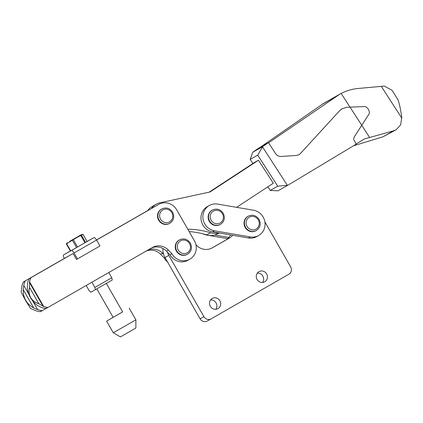 <?xml version="1.0" encoding="UTF-8"?>
<svg xmlns="http://www.w3.org/2000/svg" width="423" height="423" viewBox="0 0 423 423"><rect width="100%" height="100%" fill="white"/><g stroke="black" fill="none" stroke-linecap="round" stroke-linejoin="round"><path stroke-width="0.63" d="M219.891 300.79A5.827 5.52 60.7 0 0 212.251 298.458A5.827 5.52 60.7 0 0 210.316 306.284A5.827 5.52 60.7 0 0 217.956 308.616A5.827 5.52 60.7 0 0 219.891 300.79M215.82 309.271A5.827 5.52 60.7 0 0 216.079 302.931A5.827 5.52 60.7 0 0 210.58 299.944M266.649 273.956A5.827 5.52 60.7 0 0 259.008 271.624A5.827 5.52 60.7 0 0 257.073 279.45A5.827 5.52 60.7 0 0 264.713 281.781A5.827 5.52 60.7 0 0 266.649 273.956M262.572 282.437A5.827 5.52 60.7 0 0 262.836 276.097A5.827 5.52 60.7 0 0 257.332 273.11M167.423 252.15A15.075 14.287 60.7 0 0 168.835 255.423L203.918 316.674A5.483 5.198 60.7 0 0 211.109 318.868A5.483 5.198 60.7 0 0 211.146 318.847L288.883 274.226A5.483 5.198 60.7 0 0 290.664 266.887L264.883 221.864M195.939 244.684A13.705 12.991 60.7 0 0 212.283 247.873A13.705 12.991 60.7 0 0 212.383 247.815L229.308 238.096A13.705 12.991 60.7 0 0 232.645 235.299M162.987 248.518A15.075 14.287 60.7 0 0 165.028 257.565L200.105 318.815A5.483 5.198 60.7 0 0 207.296 321.009A5.483 5.198 60.7 0 0 207.333 320.988L211.066 318.889M229.308 238.096L225.501 240.238A13.705 12.991 60.7 0 0 230.472 234.929M225.501 240.238L211.5 248.275M72.994 253.567L31.149 277.583A0.687 0.65 60.7 0 0 30.895 277.869A20.558 19.484 60.7 0 0 29.573 281.797L29.488 287.391L38.89 303.804L43.749 306.548A20.558 19.484 60.7 0 0 47.804 307.394A0.687 0.65 60.7 0 0 48.174 307.32L46.271 308.388A0.687 0.65 -119.3 0 1 45.901 308.467A20.558 19.484 -119.3 0 1 41.48 307.5L37.811 305.66C34.829 303.624 32.391 300.965 30.498 297.692C28.632 294.403 27.574 290.955 27.321 287.344L27.59 283.241A20.558 19.484 -119.3 0 1 28.986 278.937A0.687 0.65 -119.3 0 1 29.245 278.651L71.085 254.635M29.488 287.391C28.658 291.273 29.065 294.667 30.705 297.575C32.386 300.462 35.109 302.54 38.89 303.804M187.162 254.408A8.222 7.794 -119.3 0 1 176.375 251.119A8.222 7.794 -119.3 0 1 179.109 240.068L179.489 239.857A8.222 7.794 60.7 0 0 176.756 250.908A8.222 7.794 60.7 0 0 187.542 254.197L187.162 254.408M169.454 223.487A8.222 7.794 -119.3 0 1 158.667 220.198A8.222 7.794 -119.3 0 1 161.401 209.147L161.782 208.936A8.222 7.794 60.7 0 0 159.048 219.981A8.222 7.794 60.7 0 0 169.835 223.275L169.454 223.487M32.634 300.843L37.673 309.641A20.558 19.484 60.7 0 0 42.089 310.609A0.687 0.65 60.7 0 0 42.459 310.53L40.555 311.598A0.687 0.65 -119.3 0 1 40.18 311.677A20.558 19.484 -119.3 0 1 36.124 310.831L30.551 308.489L25.544 300.478L21.15 292.071L21.954 286.08A20.558 19.484 -119.3 0 1 23.27 282.146A0.687 0.65 -119.3 0 1 23.529 281.866L65.369 257.85M67.273 256.777L25.433 280.793A0.687 0.65 60.7 0 0 25.174 281.078A20.558 19.484 60.7 0 0 23.778 285.382L23.233 289.644C23.054 293.493 23.894 297.068 25.75 300.356C27.648 303.629 30.308 306.162 33.718 307.955L37.673 309.641M40.55 311.603L42.459 310.53A0.687 0.65 60.7 0 0 42.464 310.53L46.065 308.462M163.611 254.292L162.628 253.271A13.705 12.991 60.7 0 0 147.78 250.152M147.733 210.601L96.539 239.984M96.555 240.021L156.711 205.493A13.705 12.991 -119.3 0 1 156.806 205.441A13.705 12.991 -119.3 0 1 156.907 205.382M46.271 308.388L48.174 307.32A0.687 0.65 60.7 0 0 48.18 307.315L152.412 247.492A13.705 12.991 60.7 0 1 152.513 247.434A13.705 12.991 60.7 0 1 168.343 250.062L171.87 253.705A13.705 12.991 60.7 0 0 189.848 259.188L187.944 260.261A13.705 12.991 -119.3 0 1 169.967 254.778L166.435 251.13A13.705 12.991 -119.3 0 0 151.127 248.227M189.848 259.188A13.705 12.991 60.7 0 0 194.4 240.772L176.692 209.85A13.705 12.991 60.7 0 0 158.715 204.367A13.705 12.991 60.7 0 0 158.614 204.425L96.566 240.037M171.87 253.705L169.967 254.778M96.529 239.968L147.759 210.559M167.492 261.863A13.705 12.991 -119.3 0 1 164.246 257.988L160.719 254.345A13.705 12.991 -119.3 0 0 146.046 251.146M168.835 255.423L164.246 257.988M236.573 207.333L273.316 183.238L258.448 160.217L210.025 191.973L159.926 202.807A15.075 14.287 60.7 0 0 156.135 204.246L152.328 206.387A15.075 14.287 60.7 0 0 147.685 210.675M156.135 204.246A15.075 14.287 60.7 0 0 151.545 208.46M258.448 160.217L254.635 162.358L209.205 192.148M218.543 232.893A15.075 14.287 60.7 0 1 210.543 232.761A82.236 77.938 60.7 0 0 187.791 229.234M210.543 232.761L206.731 234.902A82.236 77.938 60.7 0 0 189.134 231.571M206.731 234.902A15.075 14.287 60.7 0 0 217.697 233.803L219.14 232.994M342.276 108.589L339.711 110.625L300.362 153.581L298.929 154.718L300.378 153.57L339.732 110.609L341.684 108.949L346.659 107.278L363.854 106.575C367.201 105.692 371.013 112.248 368.586 114.712L354.284 136.872C353.533 138.115 353.533 139.379 354.278 140.658L356.325 144.095L287.878 185.226L277.911 190.826L270.228 190.419L267.886 186.797M268.6 142.81L339.949 94.096L323.399 103.535L259.902 147.5M339.949 94.096L341.165 93.435C346.368 90.718 351.957 89.073 357.916 88.502L384.343 86.081L392.132 90.363L397.874 99.617C399.317 103.275 400.613 109.208 401.765 117.404L400.623 124.928L396.092 129.792L393.654 130.792L364.589 138.892L356.219 143.915M349.953 107.051L341.165 93.435M353.506 145.787L382.841 136.867L396.092 129.792M287.878 185.226L277.758 186.194L270.228 190.419M277.758 186.194L257.723 155.172L250.194 159.402L252.859 163.521M257.723 155.172L262.683 146.644L252.721 152.238L250.194 159.402M262.683 146.644L268.505 142.667L258.263 148.42L252.721 152.238M268.505 142.667L275.585 153.623C276.954 155.579 278.805 156.526 281.136 156.462L296.465 155.447L298.934 154.712M369.57 137.412L361.898 125.541M287.302 185.248L262.546 146.918M361.914 125.52L349.98 107.045M75.907 237.8L69.626 241.38L75.907 237.8M72.153 239.91L81.343 234.675L72.153 239.91M81.465 235.23L85.562 242.384L87.09 241.48L82.993 234.326L76.981 237.472L66.612 243.727L70.71 250.881L76.568 247.545L72.47 240.391M70.71 250.881L70.398 251.056L66.3 243.902L67.426 242.643M66.612 243.727L66.3 243.902M73.428 239.841L77.531 246.995L84.917 242.76L80.819 235.6M76.568 247.545L77.531 246.995M64.328 258.448L64.322 258.437A3.426 1.095 60.1 0 1 63.566 254.932A3.426 1.095 60.1 0 1 63.572 254.932L71.387 250.543A3.426 1.095 60.1 0 1 74.041 252.98L77.446 258.924L76.494 259.463L73.089 253.514L65.274 257.903M87.075 241.454L93.917 237.61A3.426 1.095 60.1 0 1 96.571 240.047L99.976 245.99L77.446 258.924M84.917 242.76L85.562 242.384M91.891 282.226L94.879 287.455L95.36 289.697L90.866 292.224L89.163 290.664L86.202 285.493M108.79 272.528L111.783 277.752L94.879 287.455M111.783 277.752L112.259 280L95.36 289.697M113.285 332.779L135.883 319.841L135.857 328.068L120.396 336.92L113.285 332.779L106.612 321.126L113.137 317.35M122.649 311.904L106.612 321.126M122.659 311.92L113.147 317.366M255.941 230.741A8.222 7.794 -119.3 0 1 245.15 227.447A8.222 7.794 -119.3 0 1 247.883 216.402L248.264 216.185A8.222 7.794 60.7 0 0 245.53 227.236A8.222 7.794 60.7 0 0 256.322 230.524L255.941 230.741M220.06 224.613A8.222 7.794 -119.3 0 1 209.274 221.324A8.222 7.794 -119.3 0 1 212.002 210.279L212.383 210.062A8.222 7.794 60.7 0 0 209.655 221.113A8.222 7.794 60.7 0 0 220.441 224.401L220.06 224.613M209.322 205.499L207.413 206.567A13.705 12.991 60.7 0 0 202.86 224.983A13.705 12.991 60.7 0 0 212.552 231.867L248.433 237.99A13.705 12.991 60.7 0 0 256.719 236.589L258.622 235.521A13.705 12.991 60.7 0 0 264.793 221.388A13.705 12.991 60.7 0 0 253.483 210.215L217.602 204.092A13.705 12.991 60.7 0 0 209.322 205.499A13.705 12.991 60.7 0 0 204.764 223.91A13.705 12.991 60.7 0 0 214.461 230.799L250.337 236.922A13.705 12.991 60.7 0 0 258.622 235.521M203.177 233.893A13.705 12.991 60.7 0 0 206.836 235.082L227.69 238.641M214.731 235.029L228.838 237.44M203.918 316.674L200.105 318.815M30.895 277.869L28.986 278.937M189.53 243.579A6.853 6.493 60.7 0 0 180.494 240.867A6.853 6.493 60.7 0 0 178.263 250.046A6.853 6.493 60.7 0 0 187.304 252.758A6.853 6.493 60.7 0 0 189.53 243.579M171.823 212.658A6.853 6.493 60.7 0 0 162.781 209.94A6.853 6.493 60.7 0 0 160.555 219.125A6.853 6.493 60.7 0 0 169.597 221.837A6.853 6.493 60.7 0 0 171.823 212.658M25.174 281.078L23.27 282.146M23.233 289.644L33.718 307.955M23.778 285.382L28.859 294.255M29.573 281.797L43.749 306.548M29.457 282.506L43.077 306.294M158.614 204.425L156.711 205.493M31.149 277.583L29.245 278.651M168.343 250.062L166.435 251.13M47.804 307.394L45.901 308.467M42.089 310.609L40.18 311.677M25.433 280.793L23.529 281.866M162.628 253.271L160.719 254.345M401.85 118.213L381.25 86.313M335.925 96.603L322.453 104.174M393.654 130.792L382.841 136.867M96.571 240.047L74.041 252.98M93.917 237.61L71.387 250.543M63.566 254.932L70.382 251.024L63.572 254.932M258.305 219.907A6.853 6.493 60.7 0 0 249.269 217.195A6.853 6.493 60.7 0 0 247.043 226.374A6.853 6.493 60.7 0 0 256.079 229.086A6.853 6.493 60.7 0 0 258.305 219.907M222.429 213.784A6.853 6.493 60.7 0 0 213.388 211.072A6.853 6.493 60.7 0 0 211.162 220.251A6.853 6.493 60.7 0 0 220.198 222.963A6.853 6.493 60.7 0 0 222.429 213.784M250.337 236.922L248.433 237.99M214.461 230.799L212.552 231.867M207.296 321.009L211.109 318.868M179.489 239.857C183.878 237.953 187.495 239.037 190.339 243.114C192.428 247.698 191.497 251.389 187.542 254.197M161.782 208.936C166.165 207.032 169.782 208.116 172.632 212.187C174.72 216.772 173.79 220.468 169.835 223.275M156.806 205.441L158.715 204.367M81.343 234.675L82.432 234.384M113.158 317.393L96.819 288.861M135.883 319.841L129.211 308.187M122.675 311.941L106.332 283.405M248.264 216.185C252.653 214.281 256.269 215.365 259.114 219.442C261.208 224.026 260.272 227.722 256.322 230.524M212.383 210.062C216.772 208.158 220.388 209.242 223.233 213.319C225.327 217.903 224.396 221.594 220.441 224.401"/></g></svg>
